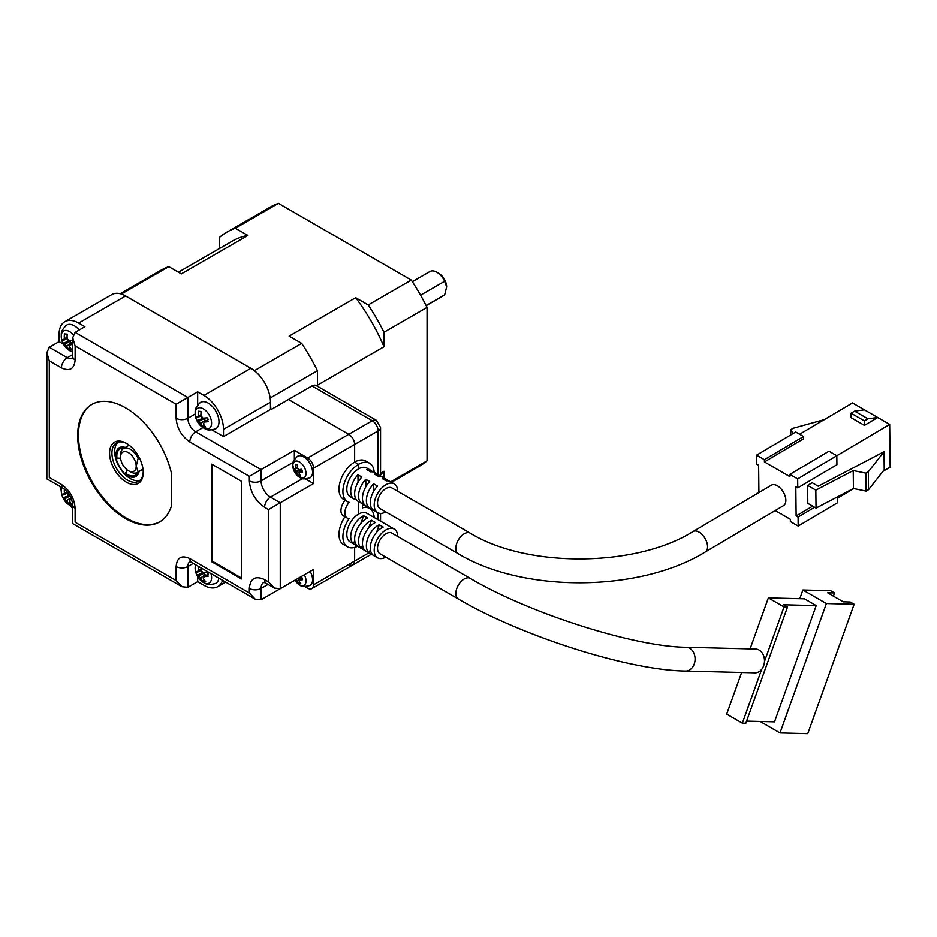 <?xml version="1.0" encoding="UTF-8"?>
<svg xmlns="http://www.w3.org/2000/svg" width="937" height="937" viewBox="0 0 937 937"><rect width="100%" height="100%" fill="white"/><g stroke="black" fill="none" stroke-linecap="round" stroke-linejoin="round"><path stroke-width="1.41" d="M130.899 478.912A23.812 13.75 60 0 1 114.665 450.814M139.941 480.341A22.148 12.79 60 0 1 130.325 478.596L130.325 478.596A22.148 12.79 60 0 1 114.665 451.47A22.148 12.79 60 0 1 117.957 442.276M143.232 471.803A22.148 12.79 60 0 1 138.653 481.278A22.148 12.79 60 0 1 127.584 480.177A22.148 12.79 60 0 1 111.925 453.051A22.148 12.79 60 0 1 116.504 442.92A22.148 12.79 60 0 1 126.999 443.693M143.244 472.494A23.812 13.75 60 0 1 126.401 482.215A23.812 13.75 60 0 1 109.57 453.051A23.812 13.75 60 0 1 126.401 443.342A23.812 13.75 60 0 1 143.244 472.494M125.617 518.606A67.815 39.155 60 0 1 81.32 458.837A67.815 39.155 60 0 1 91.709 404.491A67.815 39.155 60 0 1 125.617 407.853A67.815 39.155 60 0 1 171.623 474.122L171.623 505.441A67.815 39.155 60 0 1 159.536 521.968A67.815 39.155 60 0 1 125.617 518.606M92.107 404.269A67.815 39.155 -120 0 0 82.21 458.743A67.815 39.155 -120 0 0 126.401 518.149A67.815 39.155 -120 0 0 159.922 521.733M348.763 564.484A8.304 4.79 -120 0 0 352.921 564.894A8.304 4.79 -120 0 0 354.643 561.099L354.643 547.407L354.643 561.099L313.532 584.829L313.532 569.462L280.257 588.67L280.257 502.782L313.532 483.574L313.532 468.195L354.643 444.466A8.304 4.79 -120 0 0 348.763 434.299L288.479 399.49L270.863 409.656L270.465 402.196A27.677 15.988 -120 0 0 250.893 368.3L125.617 295.975A27.677 15.988 -120 0 0 111.784 294.605L64.805 321.719A27.677 15.988 60 0 1 78.649 323.089L84.904 326.708L75.124 332.366L72.688 337.742L75.124 345.917L75.124 359.937C74.269 369.002 69.701 371.638 61.42 367.843L49.286 360.839L46.85 352.652L49.286 347.276L59.066 341.63L59.066 334.392A27.677 15.988 60 0 1 64.805 321.719M350.251 542.031A16.608 9.593 -60 0 1 347.709 528.714A16.608 9.593 -60 0 1 358.555 514.085L358.555 501.623L358.555 514.085A16.608 9.593 -60 0 1 366.859 513.265A16.608 9.593 120 0 0 350.625 522.214A16.608 9.593 120 0 0 350.251 542.031L377.658 557.855A16.608 9.593 120 0 0 385.798 557.117M374.179 472.318A22.148 12.79 120 0 0 369.623 463.265A22.148 12.79 120 0 0 358.555 464.354A22.148 12.79 120 0 0 344.09 483.867A22.148 12.79 120 0 0 347.486 501.623L343.563 499.362A22.148 12.79 120 0 1 340.166 481.606A22.148 12.79 120 0 1 354.643 462.093L358.555 464.354L358.555 468.875A16.608 9.593 -60 0 1 366.859 468.055A16.608 9.593 120 0 0 353.987 472.576A16.608 9.593 120 0 0 346.807 489.383A16.608 9.593 120 0 0 350.251 496.821A16.608 9.593 -60 0 1 347.709 483.515A16.608 9.593 -60 0 1 358.555 468.875L358.555 464.354L354.643 462.093L354.643 444.466A8.304 4.79 -120 0 0 348.763 434.299L288.479 399.49L311.962 385.927L372.258 420.736L307.664 458.029L294.347 450.346L261.072 469.554L195.692 431.805L202.942 427.623M268.041 584.419L261.072 588.448L261.072 599.75L294.347 580.53L295.635 581.28M304.865 586.609L307.664 588.213A8.304 4.79 60 0 0 311.81 588.623A8.304 4.79 60 0 0 313.532 584.829M344.957 516.755A22.148 12.79 120 0 0 343.563 544.561L347.486 546.821A22.148 12.79 120 0 0 357.571 546.259M345.132 500.264A11.068 6.395 120 0 0 343.235 515.76L347.147 518.02A11.068 6.395 120 0 0 349.196 518.536A22.148 12.79 120 0 0 347.486 546.821M347.486 501.623A22.148 12.79 120 0 0 349.196 502.337A11.068 6.395 120 0 0 347.147 518.02M211.985 429.907L223.498 436.56L270.465 409.434L270.465 397.815A149.487 86.309 60 0 0 269.961 396.808M307.664 458.029A8.304 4.79 60 0 1 313.532 468.195M261.072 599.75L255.204 599.165L249.336 592.969L189.824 558.604A8.304 4.79 120 0 0 191.546 562.411L255.204 599.165M222.561 580.319A27.677 15.988 60 0 1 217.759 586.656A27.677 15.988 60 0 1 203.915 585.285L197.66 581.666L197.66 576.606M305.649 479.018L313.532 483.574M294.347 450.346L294.347 459.446M302.499 478.631L270.465 497.125L280.257 502.782L268.509 509.564L268.509 581.889L274.389 588.085L280.257 588.67M223.498 436.56L223.498 429.322A27.677 15.988 -120 0 0 203.915 395.414L197.66 391.807L197.66 405.089M195.119 414.06L187.868 418.253A11.068 6.395 60 0 0 195.692 431.805A8.304 4.79 120 0 0 189.824 441.983L249.336 476.336L261.072 469.554L261.072 480.857L293.105 462.363M197.66 581.666L187.868 587.312L182.001 586.738L176.121 580.53L176.121 566.522A8.304 4.79 -0 0 0 187.868 566.522A11.068 6.395 60 0 1 189.801 561.685M72.688 508.44A27.677 15.988 60 0 1 69.771 505.383M61.198 490.519A27.677 15.988 60 0 1 60.003 486.467M189.824 441.983C181.544 436.209 176.976 428.303 176.121 418.253L176.121 404.234L197.66 391.807M241.5 578.949L211.75 561.778L211.75 464.131L241.5 481.313L241.5 578.949M49.286 360.839L49.286 477.472C46.112 479.299 46.112 479.299 49.286 477.472L61.42 484.476C69.701 490.238 74.269 498.156 75.124 508.205L75.124 522.225C71.95 524.052 71.95 524.052 75.124 522.225L176.121 580.53M59.066 341.63L63.447 344.148M212.535 464.588L212.535 561.322L211.75 561.778M212.535 561.322L241.5 578.047M369.623 463.265L365.711 461.004A22.148 12.79 -60 0 0 354.643 462.093L354.643 444.466L378.126 430.903A8.304 4.79 -120 0 0 372.258 420.736A8.304 4.79 -60 0 1 376.405 420.326L316.12 385.517A8.304 4.79 120 0 0 311.962 385.927M371.392 554.235L352.921 564.894A8.304 4.79 -120 0 0 354.643 561.099L368.955 552.83M362.467 505.207A22.148 12.79 -60 0 1 365.711 506.203L369.623 508.463A22.148 12.79 120 0 0 362.467 507.877L362.467 503.848M374.179 517.493A22.148 12.79 120 0 0 369.623 508.463M783.484 505.675A11.9 6.782 -120.6 0 0 785.147 496.188A11.9 6.782 -120.6 0 0 777.323 485.776A11.9 6.782 -120.6 0 0 771.362 485.19L693.075 531.525A11.9 6.782 -120.6 0 1 699.025 532.111A11.9 6.782 -120.6 0 1 707.552 546.622A11.9 6.782 -120.6 0 1 705.198 552.01L783.484 505.675M458.298 553.779A11.9 6.875 120 0 1 455.839 548.45A11.9 6.875 120 0 1 460.981 536.397A11.9 6.875 120 0 1 470.21 533.153L391.912 487.954A11.9 6.875 120 0 0 382.683 491.187A11.9 6.875 120 0 0 377.541 503.239A11.9 6.875 120 0 0 380 508.568L458.298 553.779C523.678 593.156 639.889 592.301 705.198 552.01M397.698 491.293A16.608 9.593 120 0 0 394.266 483.879A16.608 9.593 120 0 0 381.394 488.4A16.608 9.593 120 0 0 374.214 505.207A16.608 9.593 120 0 0 377.658 512.644A16.608 9.593 120 0 0 385.798 511.918M394.266 483.879L390.342 481.618A16.608 9.593 120 0 0 386.278 480.904L382.366 478.643A16.608 9.593 -60 0 1 386.431 479.357A16.608 9.593 -60 0 1 388.152 480.892M386.431 479.357L382.519 477.097A16.608 9.593 120 0 0 378.454 476.383L374.531 474.122A16.608 9.593 -60 0 1 378.607 474.836A16.608 9.593 -60 0 1 380.328 476.371M378.607 474.836L374.683 472.576A16.608 9.593 120 0 0 370.619 471.861L366.707 469.601A16.608 9.593 -60 0 1 370.771 470.315A16.608 9.593 -60 0 1 372.493 471.85M356.353 499.808A16.608 9.593 -60 0 1 354.163 499.081A16.608 9.593 -60 0 1 350.731 491.644A16.608 9.593 -60 0 1 357.957 474.778L361.869 477.038A16.608 9.593 120 0 0 354.643 493.904A16.608 9.593 120 0 0 358.075 501.342L361.998 503.602A16.608 9.593 -60 0 1 358.555 496.165A16.608 9.593 -60 0 1 365.781 479.299L369.705 481.559A16.608 9.593 120 0 0 362.467 498.425A16.608 9.593 120 0 0 365.91 505.863L369.822 508.123A16.608 9.593 -60 0 1 366.39 500.686A16.608 9.593 -60 0 1 373.617 483.82L377.529 486.08A16.608 9.593 120 0 0 370.302 502.946A16.608 9.593 120 0 0 373.734 510.384L377.658 512.644M775.227 510.571L790.324 519.285L790.359 521.534L798.183 526.055L798.09 517.072L796.122 515.936L795.806 486.736L797.762 487.872L797.668 478.889L789.832 474.368L789.868 476.617L764.416 461.918L764.393 459.68L756.557 455.159L756.663 464.143L758.619 465.267L758.911 492.557M797.668 478.889L836.811 455.722L828.987 451.201L789.832 474.368M797.762 487.872L836.917 464.705L836.811 455.722L889.681 424.402L877.746 417.504L864.429 425.386L851.124 417.703L851.077 413.205L854.603 411.12L864.429 409.82L852.494 402.933L799.601 434.229M796.122 515.936L812.648 506.167M837.28 498.367L853.794 488.587M882.912 471.358L890.15 467.071L889.681 424.402M807.612 485.401L815.834 490.156L816.033 508.123L807.811 503.368L807.612 485.401L812.145 482.719L818.212 486.221L884.024 451.716L884.223 469.683L868.529 489.7L866.139 491.105L853.42 488.517L853.232 470.55L865.94 473.138L868.33 471.733L884.024 451.716M798.183 526.055L837.327 502.888L837.268 496.985M814.604 507.292L798.09 517.072M756.979 493.33L758.911 492.194M756.557 455.159L795.712 431.992L803.536 436.513L803.559 438.75L764.416 461.918M764.393 459.68L803.536 436.513M372.012 508.85A16.608 9.593 -60 0 1 369.822 508.123M364.188 504.329A16.608 9.593 -60 0 1 361.998 503.602M864.429 409.82L877.746 417.504L867.908 418.804L864.382 420.889L851.077 413.205M864.429 425.386L864.382 420.889M373.699 491.269L373.617 483.82M365.863 486.76L365.781 479.299M358.039 482.239L357.957 474.778M854.603 411.12L867.908 418.804M815.834 490.156L853.232 470.55M816.033 508.123L853.42 488.517M824.255 419.635L793.065 428.279L790.676 429.685L793.077 433.55M866.139 491.105L865.94 473.138M868.33 471.733L868.529 489.7M790.676 429.685L790.734 434.932M470.21 578.363L391.912 533.153A11.9 6.875 120 0 0 380.281 539.571A11.9 6.875 120 0 0 380 553.779L458.298 598.977C521.581 636.153 628.61 670.353 685.497 671.033A11.9 9.276 -88.5 0 0 694.223 663.993A11.9 9.276 -88.5 0 0 689.702 648.275A11.9 9.276 -88.5 0 0 686.107 647.244C635.04 646.952 529.557 613.571 470.21 578.363A11.9 6.875 120 0 0 458.58 584.77A11.9 6.875 120 0 0 456.799 588.483A11.9 6.875 120 0 0 458.298 598.977M685.497 671.033L754.906 672.813A11.9 9.276 -88.5 0 0 761.617 669.416A11.9 9.276 -88.5 0 0 764.475 661.452A11.9 9.276 -88.5 0 0 759.111 650.055A11.9 9.276 -88.5 0 0 755.515 649.013L686.107 647.244M397.698 536.503A16.608 9.593 120 0 0 394.266 529.077A16.608 9.593 120 0 0 378.033 538.025A16.608 9.593 120 0 0 377.658 557.855M354.549 524.474A16.608 9.593 -60 0 1 363.638 515.737L367.55 517.997A16.608 9.593 120 0 0 358.461 526.735A16.608 9.593 120 0 0 357.465 546.13L353.542 543.87A16.608 9.593 -60 0 1 354.549 524.474M362.373 528.983A16.608 9.593 -60 0 1 371.462 520.258L375.386 522.518A16.608 9.593 120 0 0 366.285 531.244A16.608 9.593 120 0 0 365.289 550.651L361.377 548.391A16.608 9.593 -60 0 1 362.373 528.983M370.209 533.504A16.608 9.593 -60 0 1 379.298 524.779L383.21 527.039A16.608 9.593 120 0 0 374.121 535.765A16.608 9.593 120 0 0 373.125 555.172L369.201 552.912A16.608 9.593 -60 0 1 370.209 533.504M764.475 661.452L784.011 606.942L768.352 597.9L750.08 648.872M741.612 672.473L726.679 714.123L742.338 723.165L761.617 669.416M742.338 723.165L745.805 723.259L787.49 607.035L784.011 606.942M768.352 597.9L804.45 598.825L816.186 605.607L774.512 721.83L746.578 721.115M787.49 607.035L783.566 604.775L816.186 605.607M369.201 552.912L370.384 549.609M376.58 532.357L379.298 524.779M361.377 548.391L362.56 545.088M368.745 527.836L371.462 520.258M353.542 543.87L354.725 540.567M360.921 523.314L363.638 515.737M760.141 721.467L779.994 732.921L826.375 603.557L802.892 589.994L799.765 598.708M802.892 589.994L830.65 590.708L834.562 592.969L833.426 596.143M826.375 603.557L854.134 604.271L850.222 602.011L843.288 601.835L827.629 592.793L834.562 592.969M779.994 732.921L807.753 733.636L854.134 604.271M294.921 580.202A14.945 14.945 0 0 0 297.521 583.376C301.386 584.817 298.786 588.049 309.784 585.543A12.462 7.191 -120 0 0 311.892 575.47A12.462 7.191 -120 0 0 310.17 571.406M297.521 583.376A9.358 5.399 -120 0 0 301.948 585.672A9.358 5.399 -120 0 0 305.532 577.766A9.358 5.399 -120 0 0 304.291 574.791M295.905 579.64A3.326 1.921 -120 0 0 297.158 580.94A14.875 11.209 95.7 0 0 298.786 583.458A14.945 8.035 -41.4 0 0 299.746 583.622A14.945 8.035 -41.4 0 0 300.777 583.657A14.875 11.209 -84.3 0 1 299.149 581.139A3.326 1.921 -120 0 0 299.699 579.921A14.875 4.662 -16.5 0 0 302.569 579.71A14.945 6.231 -97.8 0 1 301.749 576.934A14.875 4.662 163.5 0 1 300.332 577.075M299.699 579.921L302.147 578.387L301.913 577.602L297.158 580.94M298.786 583.458L299.688 582.111M301.292 576.993A2.834 1.64 -120 0 0 301.913 577.602A2.834 1.64 -120 0 0 301.925 577.602M298.774 577.977L300.496 577.063M297.521 475.785A9.358 5.399 -120 0 0 301.948 478.093A9.358 5.399 -120 0 0 305.532 470.175A9.358 5.399 -120 0 0 296.888 461.039A9.358 5.399 -120 0 0 293.082 468.102A14.945 14.945 0 0 0 297.521 475.785C301.386 477.226 298.786 480.458 309.784 477.964A12.462 7.191 -120 0 0 311.892 467.891A12.462 7.191 -120 0 0 297.334 456.389C289.662 464.67 293.773 464.038 293.082 468.102L293.082 468.102A9.358 5.399 -120 0 0 293.304 468.957M297.427 464.775L295.436 464.576A14.875 11.209 95.7 0 0 295.565 467.973A3.326 1.921 -120 0 0 295.014 469.179A14.875 4.662 163.5 0 1 293.644 468.535A14.945 13.926 131.8 0 0 294.464 471.311A14.875 4.662 -16.5 0 0 295.834 471.955A3.326 1.921 -120 0 0 297.158 473.349A14.875 11.209 95.7 0 0 298.786 475.879A14.945 8.035 -41.4 0 0 299.746 476.031A14.945 8.035 -41.4 0 0 300.777 476.078A14.875 11.209 -84.3 0 1 299.149 473.548A3.326 1.921 -120 0 0 299.699 472.342A14.875 4.662 -16.5 0 0 302.569 472.119A14.945 6.231 -97.8 0 1 301.749 469.343A14.875 4.662 163.5 0 1 298.88 469.566A3.326 1.921 -120 0 0 297.556 468.172A14.875 11.209 -84.3 0 1 297.427 464.775M295.565 467.973L297.451 467.094M299.699 472.342L302.147 470.796L301.913 470.011L297.158 473.349M298.786 475.879L299.688 474.52M301.292 469.402A2.834 1.64 -120 0 0 301.913 470.011A2.834 1.64 -120 0 0 301.925 470.023M297.521 467.856L295.014 469.179M295.834 471.955L301.105 469.156M294.464 471.311L299.278 469.554M195.786 564.859A11.642 6.723 -120 0 0 195.364 570.598A18.271 18.271 0 0 0 201.396 581.045C206.679 584.243 206.445 585.648 215.393 583.552A15.226 8.796 -120 0 0 218.86 578.188M201.396 581.045A11.642 6.723 -120 0 0 206.503 583.552A11.642 6.723 -120 0 0 210.966 573.713A11.642 6.723 -120 0 0 210.93 573.608M198.257 566.288A18.143 13.68 95.7 0 0 198.316 570.516A4.65 2.682 -120 0 0 197.543 572.202A18.143 5.681 163.5 0 1 195.833 571.23A18.26 17.03 131.8 0 0 196.981 575.107A18.143 5.681 -16.5 0 0 198.691 576.079A4.65 2.682 -120 0 0 200.541 578.035A18.143 13.68 95.7 0 0 202.919 581.385A18.26 9.827 -41.4 0 0 204.243 581.619A18.26 9.827 -41.4 0 0 205.707 581.666A18.143 13.68 -84.3 0 1 203.329 578.316A4.65 2.682 -120 0 0 204.09 576.618A18.143 5.681 -16.5 0 0 208.166 576.232A18.26 7.625 -97.8 0 1 207.018 572.355A18.143 5.681 163.5 0 1 202.942 572.741A4.65 2.682 -120 0 0 201.092 570.785A18.143 13.68 -84.3 0 1 200.975 567.857M195.4 564.636L195.364 570.598A11.642 6.723 -120 0 0 195.751 572.179M198.316 570.516L200.986 569.274M205.472 575.751L205.18 574.779L200.541 578.035M202.919 581.385L204.09 579.605M203.434 572.718A4.17 2.413 -120 0 0 203.833 573.35L202.24 573.198L201.666 571.23M198.691 576.079L203.833 573.35A4.17 2.413 -120 0 0 205.18 574.779A4.17 2.413 -120 0 0 206.163 575.318M208.518 573.831L204.09 576.618M201.057 570.34L197.543 572.202M196.981 575.107L202.24 573.198M201.396 426.44A11.642 6.723 -120 0 0 206.503 428.947A11.642 6.723 -120 0 0 210.966 419.108A11.642 6.723 -120 0 0 200.213 407.747A11.642 6.723 -120 0 0 195.364 415.993A18.271 18.271 0 0 0 201.396 426.44C206.679 429.638 206.445 431.055 215.393 428.947A15.226 8.796 -120 0 0 218.169 416.532A15.226 8.796 -120 0 0 200.19 402.617C193.9 409.317 195.236 409.82 195.364 415.993L195.364 415.993A11.642 6.723 -120 0 0 195.751 417.586M201.08 411.484L198.293 411.202A18.143 13.68 95.7 0 0 198.316 415.911A4.65 2.682 -120 0 0 197.543 417.597A18.143 5.681 163.5 0 1 195.833 416.625A18.26 17.03 131.8 0 0 196.981 420.514A18.143 5.681 -16.5 0 0 198.691 421.486A4.65 2.682 -120 0 0 200.541 423.43A18.143 13.68 95.7 0 0 202.919 426.78A18.26 9.827 -41.4 0 0 204.243 427.014A18.26 9.827 -41.4 0 0 205.707 427.061A18.143 13.68 -84.3 0 1 203.329 423.711A4.65 2.682 -120 0 0 204.09 422.025A18.143 5.681 -16.5 0 0 208.166 421.627A18.26 7.625 -97.8 0 1 207.018 417.75A18.143 5.681 163.5 0 1 202.942 418.136A4.65 2.682 -120 0 0 201.092 416.192A18.143 13.68 -84.3 0 1 201.08 411.484M198.316 415.911L200.986 414.681M205.472 421.158L205.18 420.174L200.541 423.43M202.919 426.78L204.09 425.011M203.434 418.113A4.17 2.413 -120 0 0 203.833 418.757L202.24 418.593L201.666 416.625M198.691 421.486L203.833 418.757A4.17 2.413 -120 0 0 205.18 420.174A4.17 2.413 -120 0 0 206.163 420.725M208.518 419.226L204.09 422.025M201.057 415.735L197.543 417.597M196.981 420.514L202.24 418.593M72.688 506.694L67.511 503.743A11.642 6.723 -120 0 0 72.617 506.249A11.642 6.723 -120 0 0 72.688 506.249M124.492 473.466L125.464 472.904A8.304 4.79 -120 0 0 127.151 469.87M69.76 495.404A18.143 5.681 163.5 0 1 69.057 495.439A4.65 2.682 -120 0 0 67.206 493.494A18.143 13.68 -84.3 0 1 67.089 491.679M64.36 489.091A18.143 13.68 95.7 0 0 64.419 493.213A4.65 2.682 -120 0 0 63.657 494.9A18.143 5.681 163.5 0 1 61.947 493.928A18.26 17.03 131.8 0 0 63.095 497.816A18.143 5.681 -16.5 0 0 64.805 498.777A4.65 2.682 -120 0 0 66.656 500.733A18.143 13.68 95.7 0 0 69.033 504.083A18.26 9.827 -41.4 0 0 70.357 504.317A18.26 9.827 -41.4 0 0 71.821 504.364A18.143 13.68 -84.3 0 1 69.443 501.014A4.65 2.682 -120 0 0 70.205 499.327A18.143 5.681 -16.5 0 0 71.563 499.245M61.889 487.556A11.642 6.723 -120 0 0 61.479 493.295L61.479 493.295A11.642 6.723 -120 0 0 61.865 494.888M64.419 493.213L67.101 491.972M71.294 497.477L66.656 500.733M69.033 504.083L70.205 502.314M69.549 495.415A4.17 2.413 -120 0 0 69.947 496.06L68.354 495.896L67.769 493.928M71.329 498.625L70.205 499.327M67.171 493.038L63.657 494.9M64.805 498.777L69.947 496.06A4.17 2.413 -120 0 0 70.462 496.715M63.095 497.816L68.354 495.896M120.627 458.58A8.304 4.79 -120 0 0 117.16 458.521L116.188 459.083M72.688 352.089L67.511 349.15A11.642 6.723 -120 0 0 72.617 351.644A11.642 6.723 -120 0 0 72.688 351.656M73.191 334.72A11.642 6.723 -120 0 0 66.328 330.445A11.642 6.723 -120 0 0 61.479 338.702L61.479 338.702A11.642 6.723 -120 0 0 61.865 340.283M72.688 340.518A18.143 5.681 163.5 0 1 69.057 340.845A4.65 2.682 -120 0 0 67.206 338.889A18.143 13.68 -84.3 0 1 67.195 334.181L64.407 333.9A18.143 13.68 95.7 0 0 64.419 338.608A4.65 2.682 -120 0 0 63.657 340.295A18.143 5.681 163.5 0 1 61.947 339.335A18.26 17.03 131.8 0 0 63.095 343.211A18.143 5.681 -16.5 0 0 64.805 344.184A4.65 2.682 -120 0 0 66.656 346.128A18.143 13.68 95.7 0 0 69.033 349.478A18.26 9.827 -41.4 0 0 70.357 349.724A18.26 9.827 -41.4 0 0 71.821 349.759A18.143 13.68 -84.3 0 1 69.443 346.409A4.65 2.682 -120 0 0 70.205 344.722A18.143 5.681 -16.5 0 0 72.688 344.535M64.419 338.608L67.101 337.379M71.575 343.856L71.294 342.883L66.656 346.128M69.033 349.478L70.205 347.709M69.549 340.822A4.17 2.413 -120 0 0 69.947 341.455L68.354 341.302L67.769 339.335M64.805 344.184L69.947 341.455A4.17 2.413 -120 0 0 71.294 342.883A4.17 2.413 -120 0 0 72.278 343.422M72.688 343.153L70.205 344.722M67.171 338.433L63.657 340.295M63.095 343.211L68.354 341.302M79.235 329.988A15.226 8.796 -120 0 0 66.304 325.326C60.003 332.026 61.35 332.518 61.479 338.702A18.271 18.271 0 0 0 67.511 349.15M438.809 273.37L436.853 272.245L438.809 273.37A11.068 6.395 60 0 1 446.633 286.933L444.677 281.276A13.844 7.988 -120 0 0 436.853 272.245L436.853 272.245A13.844 7.988 -120 0 0 429.931 271.554L412.35 281.697M120.533 457.127L120.533 454.867A13.844 7.988 60 0 1 123.403 448.53A13.844 7.988 60 0 1 130.325 449.21A13.844 7.988 60 0 1 138.149 458.252L136.193 466.169A11.068 6.395 -120 0 0 128.357 452.606A11.068 6.395 -120 0 0 120.533 457.127A11.068 6.395 -120 0 0 128.357 470.69A11.068 6.395 -120 0 0 136.193 466.169L138.149 471.815A13.844 7.988 60 0 1 137.235 472.506A13.844 7.988 60 0 1 130.325 471.815L128.357 470.69L130.325 471.815M125.347 472.974A15.226 8.796 -120 0 0 127.584 474.532A15.226 8.796 -120 0 0 135.186 475.282A15.226 8.796 -120 0 0 137.669 472.248M125.253 447.464A16.608 9.593 -120 0 0 119.28 447.71A16.608 9.593 -120 0 0 116.235 459.06M124.539 473.443A16.608 9.593 -120 0 0 127.584 475.656A16.608 9.593 -120 0 0 135.888 476.488A16.608 9.593 -120 0 0 139.086 471.428M121.47 446.984A16.608 9.593 -120 0 0 120.557 448.565M138.149 458.252L139.25 457.619M138.149 471.815L142.986 469.027M426.194 305.673L443.775 295.53A13.844 7.988 -120 0 0 444.677 294.839L426.136 305.556M444.677 281.276L420.561 295.202M121.201 294.007A149.487 86.309 60 0 1 121.822 293.773L254.7 370.49A149.487 86.309 60 0 1 255.321 371.439M219.574 248.457L219.574 237.342A149.487 86.309 60 0 1 227.047 232.06A149.487 86.309 60 0 1 235.351 228.23L247.895 235.468L181.345 273.897L168.801 266.658L121.822 293.773M227.047 232.06L270.114 207.194A149.487 86.309 60 0 1 278.418 203.364L411.284 280.081L368.229 304.947L355.685 297.708L289.135 336.125L301.679 343.364A149.487 86.309 60 0 1 317.444 370.689L317.444 385.177L384.006 346.749L384.006 332.272L427.061 307.406L427.061 460.84L390.706 481.829M317.444 370.689L270.465 397.815M384.006 477.952L384.006 471.217L380.563 473.197M301.679 343.364L254.7 370.49M278.418 203.364L235.351 228.23M120.229 293.738L160.496 270.488A149.487 86.309 60 0 1 168.801 266.658M444.677 294.839L446.633 286.933M427.061 460.84A149.487 86.309 60 0 1 419.589 466.111L391.549 482.309M368.229 304.947A149.487 86.309 60 0 1 384.006 332.272M411.284 280.081A149.487 86.309 60 0 1 427.061 307.406M178.428 272.21L232.282 241.125A139.016 80.266 60 0 1 247.895 235.468M355.685 297.708A139.016 80.266 60 0 1 384.006 346.749M384.006 471.217A139.016 80.266 60 0 1 380.563 474.895M135.783 474.942A16.608 9.593 -120 0 0 137.61 474.942M123.825 448.284A15.226 8.796 -120 0 0 119.971 448.917A15.226 8.796 -120 0 0 117.043 458.591M193.268 563.406L187.868 566.522L187.868 587.312M223.498 429.322L270.465 402.196M78.649 323.089L125.617 295.975M75.124 332.366L187.868 397.452L187.868 418.253A8.304 4.79 180 0 1 176.121 418.253M203.915 395.414L250.893 368.3M249.336 592.969L249.336 588.448A8.304 4.79 180 0 0 261.072 588.448A13.282 7.672 60 0 1 263.66 582.463M189.824 558.604C181.567 554.845 176.999 557.48 176.121 566.522M249.336 588.448C250.284 578.352 255.379 575.412 264.597 579.628L268.509 581.889M268.509 509.564L264.597 507.304C255.379 500.873 250.284 492.054 249.336 480.857L249.336 476.336M176.121 404.234L75.124 345.917M264.597 507.304A8.304 4.79 120 0 1 270.465 497.125A13.282 7.672 60 0 1 261.072 480.857A8.304 4.79 0 0 1 249.336 480.857M264.597 579.628A8.304 4.79 120 0 0 266.319 583.435L274.389 588.085M72.688 354.561L67.288 357.676L49.286 347.276M75.124 508.205A8.304 4.79 180 0 1 72.688 504.82L72.688 523.619L182.001 586.738M61.42 484.476A8.304 4.79 120 0 0 63.142 488.271C68.752 492.382 71.938 497.898 72.688 504.82M61.42 367.843A8.304 4.79 -60 0 1 67.288 357.676A11.068 6.395 60 0 0 72.442 358.414M75.124 359.937A8.304 4.79 180 0 1 72.688 356.54L72.828 358.227M378.126 519.766L378.126 512.89M378.126 474.555L378.126 430.903A8.304 4.79 0 0 0 380.563 427.518L376.405 420.326M352.921 564.894L311.81 588.623M225.641 582.1L217.759 586.656M190.164 561.45L191.546 562.411M46.85 352.652L46.85 478.877L63.142 488.271M263.824 582.357L266.319 583.435M72.688 337.742L72.688 356.54M380.563 521.171L380.563 513.417M380.563 476.406L380.563 427.518M470.21 533.153C527.027 568.15 636.2 567.365 693.075 531.525M370.771 470.315L366.859 468.055M354.163 499.081L350.251 496.821M394.266 529.077L366.859 513.265M61.514 487.334L61.479 493.295A18.271 18.271 0 0 0 67.511 503.743M138.512 473.372L135.186 475.282M137.235 472.506L143.01 469.168M123.403 448.53L129.165 445.192M123.286 446.996L119.971 448.917"/></g></svg>
